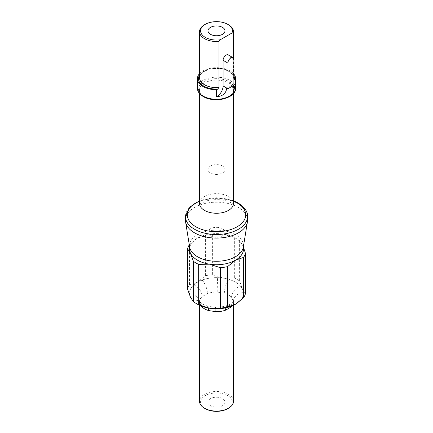 <?xml version="1.0" encoding="UTF-8"?>
<svg xmlns="http://www.w3.org/2000/svg" width="433" height="433" viewBox="0 0 433 433"><rect width="100%" height="100%" fill="white"/><g stroke="black" fill="none" stroke-linecap="round" stroke-linejoin="round"><path stroke-width="0.32" stroke-dasharray="2.17 1.62" d="M222.502 166.055A8.492 4.904 0 0 0 213.252 164.995A8.492 4.904 0 0 0 208.008 169.525A8.492 4.904 0 0 0 210.498 172.989A8.492 4.904 0 0 0 219.748 174.05A8.492 4.904 0 0 0 224.992 169.525A8.492 4.904 0 0 0 222.502 166.055M228.229 54.899A4.249 2.452 -60 0 1 229.111 56.847L229.111 82.503A8.492 4.904 120 0 0 230.87 86.389A8.492 4.904 120 0 0 232.976 86.746M232.781 85.929L232.678 84.559A19.106 11.031 180 0 1 226.67 88.029M205.242 408.66A15.924 9.19 180 0 1 205.242 395.654A15.924 9.19 180 0 1 227.758 395.654A15.924 9.19 180 0 1 227.758 408.66M233.484 401.288A16.984 9.807 0 0 0 228.51 394.355A16.984 9.807 0 0 0 210 392.233A16.984 9.807 0 0 0 199.516 401.288M204.046 307.013A10.614 4.005 -73.2 0 1 206.801 305.839L206.801 305.839A10.614 4.005 -73.2 0 1 208.381 308.036M189.557 249.175A26.943 15.556 180 0 1 197.448 238.177L205.399 235.422L205.399 275.778L197.448 282.208L202.038 280.097A26.943 15.556 180 0 1 217.658 277.683A10.614 0.373 91.4 0 0 217.231 292.075L224.354 293.179A16.984 9.807 180 0 1 228.51 294.938A16.984 9.807 180 0 1 231.563 297.341L233.468 301.449A10.614 8.66 -4.3 0 1 243.416 292.551A26.943 15.556 180 0 1 243.443 293.222A26.943 15.556 180 0 1 239.233 301.568L237.008 303.295M210.438 405.656A8.573 4.952 180 0 1 207.927 402.16A8.573 4.952 180 0 1 213.22 397.586A8.573 4.952 180 0 1 222.562 398.658A8.573 4.952 180 0 1 225.073 402.16A8.573 4.952 180 0 1 219.78 406.728A8.573 4.952 180 0 1 210.438 405.656M210.438 235.774A8.573 4.952 180 0 1 207.927 232.277A8.573 4.952 180 0 1 213.22 227.704A8.573 4.952 180 0 1 222.562 228.776A8.573 4.952 180 0 1 225.073 232.277A8.573 4.952 180 0 1 219.78 236.846A8.573 4.952 180 0 1 210.438 235.774M197.448 304.204A26.943 15.556 180 0 1 190.477 297.233A26.943 15.556 180 0 1 189.557 293.206A26.943 15.556 180 0 1 197.448 282.208A26.943 15.556 180 0 1 223.471 278.181A26.943 15.556 180 0 1 235.552 282.208A26.943 15.556 180 0 1 242.523 289.179L239.617 281.071A29.19 16.855 0 0 0 237.143 279.447A29.19 16.855 0 0 0 234.329 278.024L223.471 278.181L228.954 279.431A26.943 15.556 180 0 1 235.552 282.224A26.943 15.556 180 0 1 240.391 286.029L242.523 289.179A26.943 15.556 180 0 1 243.443 293.206A26.943 15.556 180 0 1 235.709 304.112M189.308 244.883A29.19 16.855 180 0 1 189.502 244.602L197.448 238.177A26.943 15.556 180 0 1 223.471 234.15L234.329 237.668A29.19 16.855 180 0 1 237.143 239.092L237.143 239.092A29.19 16.855 180 0 1 239.617 240.716L242.523 245.148A26.943 15.556 180 0 1 243.443 249.175M234.329 237.668L234.329 278.024M205.399 235.422A29.19 16.855 180 0 1 212.614 234.307L223.471 234.15A26.943 15.556 180 0 1 235.552 238.177L237.143 239.092L235.552 238.177A26.943 15.556 180 0 1 242.523 245.148L243.443 247.319M189.676 247.156A26.943 15.556 180 0 1 189.557 245.706A26.943 15.556 180 0 1 206.189 231.336A26.943 15.556 180 0 1 235.552 234.708A26.943 15.556 180 0 1 243.443 245.706A26.943 15.556 180 0 1 243.324 247.156M185.438 220.143A31.062 17.937 180 0 1 204.614 203.57A31.062 17.937 180 0 1 238.464 207.461A31.062 17.937 180 0 1 247.562 220.143M204.49 24.778A16.984 9.807 180 0 1 228.51 24.778M199.516 73.632A19.106 11.031 180 0 1 230.01 70.888A19.106 11.031 180 0 1 233.912 74.146M233.311 57.887L233.311 79.207L234.507 79.385M189.502 244.602L189.502 284.957A29.19 16.855 0 0 0 187.565 289.125M196.723 303.782A26.943 15.556 180 0 1 192.609 300.415L190.477 297.233L189.584 293.888A26.943 15.556 180 0 1 189.557 293.222A26.943 15.556 180 0 1 193.768 284.871L197.448 282.208L189.502 284.957M212.614 234.307L212.614 274.663A29.19 16.855 0 0 0 205.399 275.778M217.658 277.683L223.471 278.181L212.614 274.663M239.617 240.716L239.617 281.071M245.435 293.612L242.523 289.179L243.416 292.551M201.074 305.974L199.532 302.294A16.984 9.807 180 0 1 199.516 301.871A16.984 9.807 180 0 1 202.168 296.61L207.385 293.601A16.984 9.807 180 0 1 217.231 292.075M215.769 311.668A10.614 0.373 91.4 0 0 215.58 307.181L215.58 307.181A10.614 0.373 91.4 0 0 215.342 308.761M225.874 307.803A10.614 4.655 69.8 0 1 227.655 305.352L227.655 305.352A10.614 4.655 69.8 0 1 230.962 306.348M192.609 300.415A10.614 7.686 -42.1 0 1 199.905 302.126L199.905 302.126A10.614 7.686 -42.1 0 1 201.437 306.115M230.865 306.38A10.614 7.312 47.8 0 1 232.651 302.564A10.614 7.312 47.8 0 1 232.656 302.564A10.614 7.312 47.8 0 1 239.233 301.568M189.584 293.888A10.614 8.66 -4.3 0 1 199.51 301.769L199.51 301.769A10.614 8.66 -4.3 0 1 199.532 302.294M193.768 284.871A10.614 7.312 47.8 0 1 202.168 296.61M231.563 297.341A10.614 7.686 -42.1 0 1 240.391 286.029M202.038 280.097A10.614 4.655 69.8 0 1 207.385 293.601M224.354 293.179A10.614 4.005 -73.2 0 1 228.954 279.431M233.912 85.274L229.111 82.503M235.606 88.224A19.106 11.031 0 0 0 230.01 80.419A19.106 11.031 0 0 0 209.188 78.032A19.106 11.031 0 0 0 197.394 88.224M229.263 81.723A18.045 10.419 180 0 1 229.263 96.456A18.045 10.419 180 0 1 203.737 96.456A18.045 10.419 180 0 1 203.737 81.723A18.045 10.419 180 0 1 229.263 81.723M185.438 216.56A31.062 17.937 180 0 1 204.614 199.992A31.062 17.937 180 0 1 238.464 203.878A31.062 17.937 180 0 1 247.562 216.56M233.468 301.449A16.984 9.807 180 0 1 233.484 301.871A16.984 9.807 180 0 1 231.931 305.969M210.562 99.141A16.984 9.807 180 0 1 204.49 96.889A16.984 9.807 180 0 1 199.516 89.956A16.984 9.807 180 0 1 210 80.895A16.984 9.807 180 0 1 228.51 83.022A16.984 9.807 180 0 1 233.484 89.956A16.984 9.807 180 0 1 222.438 99.141M199.516 203.445A16.984 9.807 180 0 1 210 194.385A16.984 9.807 180 0 1 228.51 196.512A16.984 9.807 180 0 1 233.484 203.445M233.484 201.112A29.217 16.871 0 0 0 199.516 201.112M233.484 58.082L233.484 77.821C233.528 75.521 231.947 73.372 228.732 71.375C223.174 68.446 216.814 67.748 209.648 69.275C199.759 72.517 200.095 75.239 199.516 77.821A16.984 9.807 180 0 1 210 68.76A16.984 9.807 180 0 1 228.51 70.888A16.984 9.807 180 0 1 233.484 77.821A16.984 9.807 180 0 1 233.311 79.207M199.516 75.169A18.045 10.419 180 0 1 229.263 71.321A18.045 10.419 180 0 1 233.912 75.954M233.912 59.619L229.111 56.847M208.008 169.525L208.008 30.84M233.907 88.143L230.87 86.389M233.484 305.287L233.539 301.514L232.651 302.564C231.72 303.457 230.053 304.388 227.655 305.352C224.132 306.64 220.105 307.251 215.58 307.181C213.729 307.268 210.801 306.824 206.801 305.839L202.292 303.944L199.461 301.487L199.516 305.297M207.927 232.277L207.927 402.16M243.443 245.706L243.443 246.431M233.484 93.528L233.484 89.956C234.94 97.23 214.205 103.005 204.268 96.402C201.058 94.405 199.472 92.256 199.516 89.956L199.516 93.528M233.782 204.82L231.428 202.958C224.716 199.521 216.738 198.758 207.494 200.663C201.426 202.936 198.666 204.316 199.218 204.82M189.557 245.706L189.557 246.431M225.073 232.277L225.073 402.16M233.484 200.739L216.5 197.729L199.516 200.739M224.992 169.525L224.992 30.84"/><path stroke-width="0.65" d="M222.502 27.376A8.492 4.904 0 0 0 213.252 26.316A8.492 4.904 0 0 0 208.008 30.84A8.492 4.904 0 0 0 210.498 34.31A8.492 4.904 0 0 0 219.748 35.371A8.492 4.904 0 0 0 224.992 30.84A8.492 4.904 0 0 0 222.502 27.376M216.608 96.629A8.492 4.904 120 0 0 217.101 96.37A8.492 4.904 120 0 0 223.103 85.967L223.103 60.311A4.249 2.452 -60 0 1 224.96 56.041A4.249 2.452 -60 0 1 228.229 54.899L233.035 57.676A4.249 2.452 120 0 0 229.761 58.812A4.249 2.452 120 0 0 227.91 63.088L227.91 88.743L226.67 88.029C226.194 93.041 223.163 95.909 217.561 96.635L216.608 96.629L216.608 89.718A19.106 11.031 180 0 1 202.99 86.486A19.106 11.031 180 0 1 197.394 78.687A19.106 11.031 180 0 1 199.516 73.632M232.976 86.746A8.492 4.904 120 0 0 235.114 85.967A8.492 4.904 120 0 0 235.606 85.658L235.579 86.237L233.907 88.143L232.781 85.929M228.51 408.222L227.758 408.66A15.924 9.19 180 0 1 205.242 408.66L204.49 408.222A16.984 9.807 0 0 0 228.51 408.222A16.984 9.807 0 0 0 233.484 401.288L233.484 305.287M208.381 308.036A10.614 4.005 -73.2 0 1 208.646 310.569A16.984 9.807 180 0 1 204.49 308.805A16.984 9.807 180 0 1 201.437 306.407L201.074 305.974M235.709 304.112A26.943 15.556 180 0 1 235.552 304.204A26.943 15.556 180 0 1 209.529 308.231L204.046 307.013A26.943 15.556 180 0 1 197.448 304.22L195.857 303.284A29.19 16.855 0 0 0 198.671 304.713L209.529 308.231L220.386 308.074A29.19 16.855 0 0 0 227.601 306.954L235.552 304.204L243.498 297.78A29.19 16.855 0 0 0 245.435 293.612L245.435 253.251A29.19 16.855 180 0 1 243.498 257.424L235.552 260.173A26.943 15.556 180 0 1 209.529 264.2A26.943 15.556 180 0 1 197.448 260.173A26.943 15.556 180 0 1 190.477 253.197A26.943 15.556 180 0 1 189.557 249.175L189.557 246.431M231.931 305.969A16.984 9.807 180 0 1 230.832 307.138L225.615 310.147A10.614 4.655 69.8 0 1 225.874 307.803M225.615 310.147A16.984 9.807 180 0 1 215.769 311.668L208.646 310.569M243.443 246.431L243.443 249.175A26.943 15.556 180 0 1 235.552 260.173L227.601 266.598A29.19 16.855 180 0 1 220.386 267.713L209.529 264.2L198.671 264.357A29.19 16.855 180 0 1 193.383 261.305L190.477 253.197L187.565 248.769L187.565 289.125L190.477 297.233L193.383 301.66A29.19 16.855 0 0 0 195.857 303.284L197.448 304.204A26.943 15.556 180 0 1 196.723 303.782M247.562 216.56L247.562 220.143A31.062 17.937 180 0 1 247.427 221.81L243.324 247.156A26.943 15.556 180 0 1 225.642 260.341A26.943 15.556 180 0 1 197.448 256.704A26.943 15.556 180 0 1 189.676 247.156L185.573 221.81A31.062 17.937 180 0 1 185.438 220.143L185.438 216.56A31.062 17.937 180 0 0 194.536 229.241A31.062 17.937 180 0 0 228.386 233.127A31.062 17.937 180 0 0 247.562 216.56C248.049 212.1 244.867 207.553 238.026 202.904L233.484 200.739M247.427 221.81A31.062 17.937 180 0 1 227.038 237.013A31.062 17.937 180 0 1 194.536 232.824A31.062 17.937 180 0 1 185.573 221.81M205.242 37.346A15.924 9.19 0 0 0 220.24 39.782L218.903 41.416A16.984 9.807 180 0 1 204.49 38.645A16.984 9.807 180 0 1 199.516 31.712A16.984 9.807 180 0 1 204.49 24.778L205.242 24.34A15.924 9.19 0 0 0 205.242 37.346M220.24 39.782L231.98 33A15.924 9.19 0 0 0 227.758 24.34A15.924 9.19 0 0 0 205.242 24.34M228.51 24.778L227.758 24.34L228.51 24.778A16.984 9.807 180 0 1 233.484 31.712A16.984 9.807 180 0 1 233.311 33.097L233.311 57.887M233.912 74.146A19.106 11.031 180 0 1 235.606 78.687A19.106 11.031 180 0 1 235.606 78.752L235.606 85.658M216.608 89.718L217.712 89.084L218.903 87.526L218.903 41.416M233.912 75.954A18.045 10.419 180 0 1 234.507 79.385L235.606 78.752M231.98 33L233.311 33.097M243.443 247.319L245.435 253.251M187.565 248.769A29.19 16.855 180 0 1 189.308 244.883M193.383 261.305L193.383 301.66M198.671 264.357L198.671 304.713M243.498 257.424L243.498 297.78M227.601 266.598L227.601 306.954M220.386 267.713L220.386 308.074M237.008 303.295L230.962 306.348A26.943 15.556 180 0 1 215.342 308.761L209.529 308.231A26.943 15.556 180 0 1 197.448 304.204M205.242 408.66L204.49 408.222A16.984 9.807 0 0 1 199.516 401.288L199.516 305.297M201.437 306.115A10.614 7.686 -42.1 0 1 201.437 306.407M230.832 307.138A10.614 7.312 47.8 0 1 230.865 306.38M227.91 88.743L233.912 85.274L233.912 59.619A4.249 2.452 120 0 0 233.035 57.676M202.99 96.023A19.106 11.031 0 0 0 223.812 98.415A19.106 11.031 0 0 0 235.606 88.224C236.445 98.129 214.238 103.519 203.207 96.51C199.424 94.264 197.486 91.504 197.394 88.224A19.106 11.031 0 0 0 202.99 96.023M199.516 201.112A29.217 16.871 0 0 0 195.84 226.768A29.217 16.871 0 0 0 237.16 226.768A29.217 16.871 0 0 0 237.16 202.915A29.217 16.871 0 0 0 233.484 201.112M222.438 99.141A16.984 9.807 180 0 1 210.562 99.141M233.484 93.528L233.484 203.445A16.984 9.807 180 0 1 223 212.506A16.984 9.807 180 0 1 204.49 210.378A16.984 9.807 180 0 1 199.516 203.445L199.218 204.82M218.903 87.526A16.984 9.807 180 0 1 204.49 84.754A16.984 9.807 180 0 1 199.516 77.821L199.516 31.712M217.712 89.084A18.045 10.419 180 0 1 203.737 86.053A18.045 10.419 180 0 1 199.516 75.169M227.91 63.088L223.103 60.311M226.67 88.029L223.103 85.967M235.606 78.687L235.606 88.224M233.484 31.712L233.484 58.082M197.394 78.687L197.394 88.224M233.484 203.445L233.782 204.82M199.516 93.528L199.516 203.445M199.516 200.739L189.275 207.396L185.438 216.56"/></g></svg>

